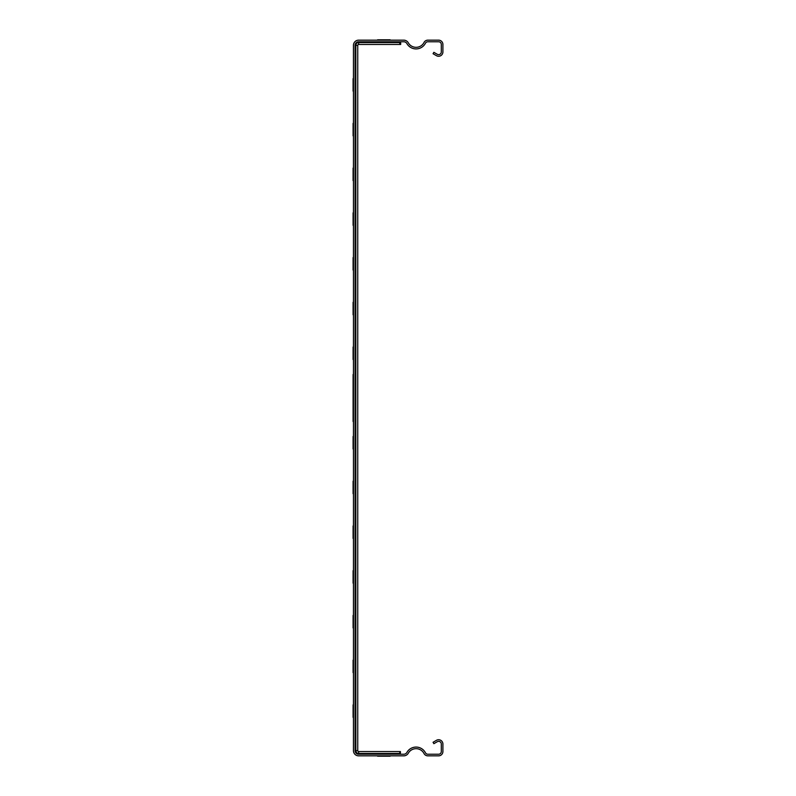 <?xml version="1.0" encoding="UTF-8"?>
<svg xmlns="http://www.w3.org/2000/svg" width="796" height="796" viewBox="0 0 796 796"><rect width="100%" height="100%" fill="white"/><g stroke="black" fill="none" stroke-linecap="round" stroke-linejoin="round"><path stroke-width="1.19" d="M353.096 374.468L353.096 421.532L353.096 374.468M353.096 398.895L353.096 405.443L353.096 398.895M353.096 405.443L353.096 389.96L353.096 405.443M353.096 401.274L353.096 405.343L353.096 401.274M390.13 39.8L377.603 39.8L390.13 39.8M355.414 704.848L355.414 717.375L355.414 704.848M355.414 615.388L355.414 627.915L355.414 615.388M355.414 660.123L355.414 672.64L355.414 660.123M355.414 570.662L355.414 583.179L355.414 570.662M355.414 538.454L355.414 525.927L355.414 538.454M355.414 481.202L355.414 493.719L355.414 481.202M355.414 436.467L355.414 448.994L355.414 436.467M355.414 398C355.414 371.215 355.414 424.785 355.414 398C355.414 371.215 355.414 424.785 355.414 398C355.414 371.215 355.414 424.785 355.414 398C355.414 371.215 355.414 424.785 355.414 398C355.414 371.215 355.414 424.785 355.414 398C355.414 371.215 355.414 424.785 355.414 398C355.414 371.215 355.414 424.785 355.414 398C355.414 371.215 355.414 424.785 355.414 398C355.414 371.215 355.414 424.785 355.414 398C355.414 371.215 355.414 424.785 355.414 398C355.414 371.215 355.414 424.785 355.414 398C355.414 371.215 355.414 424.785 355.414 398C355.414 371.215 355.414 424.785 355.414 398C355.414 371.215 355.414 424.785 355.414 398C355.414 371.215 355.414 424.785 355.414 398C355.414 371.215 355.414 424.785 355.414 398C355.414 371.215 355.414 424.785 355.414 398C355.414 371.215 355.414 424.785 355.414 398C355.414 371.215 355.414 424.785 355.414 398C355.414 371.215 355.414 424.785 355.414 398C355.414 371.215 355.414 424.785 355.414 398C355.414 371.215 355.414 424.785 355.414 398C355.414 371.215 355.414 424.785 355.414 398C355.414 371.215 355.414 424.785 355.414 398C355.414 371.215 355.414 424.785 355.414 398C355.414 371.215 355.414 424.785 355.414 398C355.414 371.215 355.414 424.785 355.414 398C355.414 371.215 355.414 424.785 355.414 398M355.414 391.741L355.414 404.259L355.414 391.741M355.414 302.281L355.414 314.798L355.414 302.281M355.414 135.877L355.414 123.36L355.414 135.877M355.414 257.546L355.414 270.073L355.414 257.546M355.414 78.625L355.414 91.152L355.414 78.625M355.414 168.085L355.414 180.612L355.414 168.085M355.414 212.821L355.414 225.338L355.414 212.821M355.414 359.533L355.414 347.006L355.414 359.533M377.603 756.2L390.13 756.2L377.603 756.2M377.603 753.872L390.13 753.872L377.603 753.872M377.603 42.128L390.13 42.128L377.603 42.128M353.096 704.848L353.096 717.375L353.096 704.848M353.096 615.388L353.096 627.915L353.096 615.388M353.096 660.123L353.096 672.64L353.096 660.123M353.096 570.662L353.096 583.179L353.096 570.662M353.096 538.454L353.096 525.927L353.096 538.454M353.096 481.202L353.096 493.719L353.096 481.202M353.096 436.467L353.096 448.994L353.096 436.467M353.096 398C353.096 371.215 353.096 424.785 353.096 398C353.096 371.215 353.096 424.785 353.096 398C353.096 371.215 353.096 424.785 353.096 398C353.096 371.215 353.096 424.785 353.096 398C353.096 371.215 353.096 424.785 353.096 398C353.096 371.215 353.096 424.785 353.096 398C353.096 371.215 353.096 424.785 353.096 398C353.096 371.215 353.096 424.785 353.096 398C353.096 371.215 353.096 424.785 353.096 398C353.096 371.215 353.096 424.785 353.096 398C353.096 371.215 353.096 424.785 353.096 398C353.096 371.215 353.096 424.785 353.096 398C353.096 371.215 353.096 424.785 353.096 398C353.096 371.215 353.096 424.785 353.096 398C353.096 371.215 353.096 424.785 353.096 398C353.096 371.215 353.096 424.785 353.096 398C353.096 371.215 353.096 424.785 353.096 398C353.096 371.215 353.096 424.785 353.096 398C353.096 371.215 353.096 424.785 353.096 398C353.096 371.215 353.096 424.785 353.096 398C353.096 371.215 353.096 424.785 353.096 398C353.096 371.215 353.096 424.785 353.096 398C353.096 371.215 353.096 424.785 353.096 398C353.096 371.215 353.096 424.785 353.096 398C353.096 371.215 353.096 424.785 353.096 398C353.096 371.215 353.096 424.785 353.096 398C353.096 371.215 353.096 424.785 353.096 398C353.096 371.215 353.096 424.785 353.096 398M353.096 391.741L353.096 404.259L353.096 391.741M353.096 302.281L353.096 314.798L353.096 302.281M353.096 135.877L353.096 123.36L353.096 135.877M353.096 257.546L353.096 270.073L353.096 257.546M353.096 78.625L353.096 91.152L353.096 78.625M353.096 168.085L353.096 180.612L353.096 168.085M353.096 212.821L353.096 225.338L353.096 212.821M353.096 359.533L353.096 347.006L353.096 359.533M400.418 753.155L400.418 751.543M399.791 42.845L400.686 42.845L400.686 44.457L399.791 44.457L399.791 42.546L358.638 42.546L358.638 44.457L399.791 44.457M399.791 41.77L399.791 42.526L358.638 42.526A2.796 2.796 0 0 0 355.842 45.342L357.742 45.342A0.895 0.895 0 0 1 358.638 44.457A0.895 0.895 0 0 0 357.742 45.342L357.742 750.658A0.895 0.895 0 0 0 358.638 751.543L400.05 751.543M399.791 754.23L399.791 751.543M358.638 41.77A3.582 3.582 0 0 0 355.056 45.342L355.822 45.342A2.816 2.816 0 0 1 358.638 42.526L358.638 41.77L403.781 41.77A3.582 3.582 0 0 1 406.895 43.581A10.557 10.557 0 0 0 425.452 43.223A2.687 2.687 0 0 1 427.83 41.77L438.616 41.77A2.687 2.687 0 0 1 441.302 44.457L441.302 51.969A2.687 2.687 0 0 1 437.273 54.287L433.87 52.327L433.064 53.72L436.467 55.69A4.298 4.298 0 0 0 442.904 51.969L442.904 44.457A4.298 4.298 0 0 0 438.616 40.158L427.83 40.158A4.298 4.298 0 0 0 424.019 42.477A8.945 8.945 0 0 1 408.288 42.785A5.184 5.184 0 0 0 403.781 40.158L358.638 40.158A5.184 5.184 0 0 0 353.444 45.342L353.444 750.658A5.184 5.184 0 0 0 358.638 755.842L403.781 755.842A5.184 5.184 0 0 0 408.288 753.215A8.945 8.945 0 0 1 424.019 753.523A4.298 4.298 0 0 0 427.83 755.842L438.616 755.842A4.298 4.298 0 0 0 442.904 751.543L442.904 744.031A4.298 4.298 0 0 0 436.467 740.31L433.064 742.28L433.87 743.673L437.273 741.713A2.687 2.687 0 0 1 441.302 744.031L441.302 751.543A2.687 2.687 0 0 1 438.616 754.23L427.83 754.23A2.687 2.687 0 0 1 425.452 752.777A10.557 10.557 0 0 0 406.895 752.419A3.582 3.582 0 0 1 403.781 754.23L358.638 754.23L358.638 753.474L399.791 753.454L358.638 753.474L358.638 751.543A0.895 0.895 0 0 1 357.742 750.658L355.842 750.658A2.796 2.796 0 0 0 358.638 753.454A2.816 2.816 0 0 1 355.822 750.658L355.056 750.658A3.582 3.582 0 0 0 358.638 754.23M355.056 45.342L355.056 750.658M355.822 45.342L355.842 750.658L355.822 45.342M400.05 42.845L400.05 44.457M400.418 42.845L400.418 44.457"/></g></svg>
